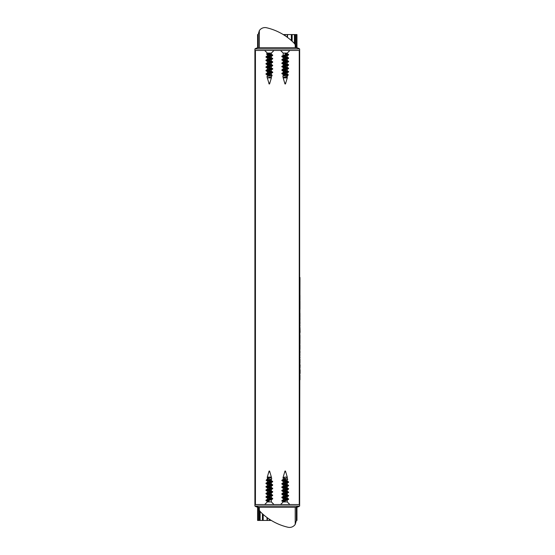 <?xml version="1.0" encoding="UTF-8"?>
<svg xmlns="http://www.w3.org/2000/svg" width="555" height="555" viewBox="0 0 555 555"><rect width="100%" height="100%" fill="white"/><g stroke="black" fill="none" stroke-linecap="round" stroke-linejoin="round"><path stroke-width="0.83" d="M299.638 50.456L299.638 48.944L254.911 48.944L254.905 504.544L299.644 504.544L299.644 50.456L254.905 50.456L254.911 506.056L299.638 506.056L299.644 50.456L299.644 504.544M255.432 50.456L255.432 504.544M299.263 50.456L299.263 504.544M287.254 500.09L287.254 501.928L283.189 501.928L280.566 504.544M284.784 471.965L285.742 471.965L287.254 477.106L284.722 477.106L283.189 477.82L283.189 479.499M283.334 501.866L288.628 499.292L281.815 497.585L288.461 496.052L288.628 495.546L287.004 494.602L287.254 494.873L281.982 497.072L288.628 495.546M287.254 499.958L283.189 498.258L288.461 496.052M286.713 496.149L283.189 494.852L287.004 493.416L288.628 492.139L287.004 491.196L287.254 491.466L283.189 493.173L283.189 491.446L287.254 489.739L287.254 491.466M286.713 492.743L283.189 491.446M286.713 489.337L283.189 488.039L287.254 486.333L287.254 488.06L281.989 490.259L288.628 488.733L287.254 488.06M285.27 485.493L283.189 484.633L287.254 482.926L287.254 484.661L281.989 486.853L288.628 485.327L287.254 484.661M286.713 482.524L283.189 481.227L287.726 479.409L286.997 477.571L287.254 477.848L281.85 480.29L287.726 479.402M285.27 478.688L283.189 477.82M283.522 501.345L283.522 501.928M285.173 480.387L287.254 481.254L281.989 483.454L288.628 481.92L287.004 480.984M283.265 483.1L287.004 484.383M285.173 487.2L287.004 487.789M285.173 490.606L287.004 491.196M285.173 494.012L287.004 494.602M283.73 496.982L287.254 498.279L281.982 500.478L288.628 498.952L281.982 497.419M283.432 501.928L281.815 500.992L288.461 499.458M286.713 495.282L281.815 494.179L288.461 492.653M286.713 491.876L281.815 490.78L288.454 489.246L288.628 488.733M286.713 488.469L281.815 487.373L288.454 485.493M286.713 485.063L281.815 483.967L288.461 482.094M286.713 481.657L281.982 480.727L282.231 480.29L281.85 480.29M282.37 501.304L283.272 501.831M285.7 478.57L283.008 477.73L284.722 477.106M281.815 500.992L281.982 500.478M281.815 497.585L281.982 497.072M287.178 495.025L281.815 493.839L288.628 492.139M287.178 491.619L281.989 490.259M287.178 488.213L281.989 486.853M287.178 484.806L281.989 483.793M281.815 483.967L281.989 483.454M287.178 481.4L281.989 480.387M285.409 478.916L282.62 479.721M282.356 479.929L285.436 479.929M285.43 471.049L284.972 471.049L285.43 471.049M285.346 53.072L287.254 53.897L283.189 55.597L283.189 53.072L287.254 53.072L289.876 50.456M285.471 83.951L284.972 83.951L285.471 83.951L285.742 83.035L284.701 83.035L283.189 77.894L287.164 77.894L287.254 76.139M285.173 56.437L287.254 57.297L283.189 59.003L283.189 57.276L288.454 55.077L281.815 56.61L288.454 58.136M285.173 59.843L287.254 60.703L283.189 62.41L283.189 60.682L288.454 58.483L281.815 60.016L283.189 60.682M283.73 62.812L287.254 64.109L283.189 65.816L283.189 64.089L288.454 61.889L281.815 63.416L283.189 64.089M283.73 66.218L287.254 67.516L283.189 69.222L283.189 67.495L287.254 65.788M283.73 69.625L287.254 70.922L283.438 72.351L281.989 73.461M285.173 73.461L287.254 74.328L282.863 76.07L283.126 77.679L287.303 76.084M285.173 76.867L287.254 77.735M285.159 54.702L285.159 53.072L285.159 54.702M283.133 77.679L287.615 75.952M285.27 75.168L283.189 74.301L288.461 72.101L281.815 73.635L283.438 74.578M287.178 72.455L283.189 70.894L288.461 68.695L281.815 70.228L286.713 71.324M285.27 68.355L283.189 67.495M285.27 64.949L283.438 64.359M286.713 61.98L283.438 60.953M285.27 58.136L283.189 57.276M287.004 74.058L288.357 74.772L288.087 75.071L282.863 76.07M288.163 74.71L287.552 75.071M285.159 53.703L288.628 54.563L281.815 56.263L288.628 57.97L281.989 59.496L281.815 60.016M283.73 60.273L288.628 61.376L281.982 62.902L281.815 63.416M283.73 63.679L287.178 64.262M287.004 63.839L288.628 64.782L281.815 66.482L283.438 67.766M283.73 67.086L287.178 67.668M287.004 67.245L288.628 68.189L281.982 69.715L281.815 70.228M281.989 70.062L287.178 71.068M287.004 70.651L288.628 71.595L281.982 73.121M283.73 73.898L287.178 74.474M287.004 77.464L287.164 77.894M285.159 54.043L288.454 54.73M288.628 54.563L288.454 55.077M288.628 57.97L288.454 58.483M283.265 60.53L288.454 61.543M288.628 61.376L288.454 61.889M283.265 63.936L286.713 64.519M288.454 64.949L281.815 66.822M283.265 67.342L286.713 67.925M288.628 71.595L288.461 72.101M283.265 74.155L286.581 74.71M287.615 75.945L288.087 75.071M267.732 53.072L271.36 54.418L267.295 56.117L267.295 53.072L271.36 53.072L273.983 50.456M271.52 76.576L267.67 77.894L271.36 77.894L271.36 76.659M269.279 56.957L271.36 57.817L267.295 59.524M267.836 59.926L271.36 61.223L266.095 63.423L265.921 63.943L267.545 64.879L267.295 64.609L272.56 62.41L265.921 63.943M267.836 63.332L271.36 64.63L267.295 66.336M267.836 66.739L271.36 68.036L267.295 69.743M267.836 70.145L271.36 71.442L267.545 72.878L266.088 73.981M269.279 73.981L271.36 74.849L266.948 76.722L268.891 83.035M271.284 55.944L267.628 54.702L267.628 53.072M269.994 75.855L267.295 74.821L272.56 72.622L265.921 74.155L267.545 75.091M271.284 72.976L267.295 71.415L272.56 69.222L265.921 70.749L267.545 71.685M271.284 69.569L267.295 68.015L271.36 66.309L271.36 68.036M270.819 65.906L267.545 64.879M270.819 62.5L267.295 61.203L272.567 59.003L265.921 60.537L267.545 61.473M271.284 59.35L267.295 57.796L271.36 56.09M271.111 74.578L272.144 75.23L267.108 76.521M267.628 53.946L271.284 54.563M271.111 54.14L272.734 55.084L266.095 56.957M267.836 57.394L271.284 57.97M271.118 57.547L272.734 58.49L266.095 60.363M267.836 60.793L272.734 61.889L266.095 63.423M267.836 64.2L271.284 64.782M271.111 64.359L272.734 65.296L265.921 67.002L267.545 68.286M267.836 67.606L271.284 68.189M271.111 67.766L272.734 68.702L266.095 70.235L265.921 70.749M267.836 71.012L271.284 71.588M271.111 71.172L272.734 72.108L266.095 73.642M267.836 74.419L269.612 74.71L267.371 74.675M267.628 54.702L266.476 54.036L267.538 53.072M267.628 54.286L270.819 54.82M272.734 55.084L272.567 55.597L265.921 57.123L267.545 58.067M267.371 57.644L270.819 58.226M272.734 58.49L272.567 59.003M267.371 61.05L272.567 62.063M272.734 61.889L272.56 62.41M267.371 64.456L270.819 65.039M272.734 65.296L272.56 65.816L265.921 67.349M267.371 67.863L270.819 68.438M272.56 68.876L272.56 69.222M267.371 71.269L272.56 72.622M268.301 75.071L267.552 74.71M267.67 77.894L271.52 76.569L272.151 75.23M269.536 83.951L269.078 83.951L269.536 83.951M268.814 501.928L267.295 501.214L271.36 499.507L271.36 501.928L267.295 501.928L264.673 504.544M269.078 471.049L269.577 471.049L269.078 471.049L268.807 471.965L269.848 471.965L271.36 477.106L267.538 477.106L267.295 478.965M269.376 498.667L267.295 497.807L271.36 496.101L271.36 497.828L266.095 500.027L272.734 498.501L266.095 496.968M270.819 495.698L267.295 494.401L271.36 492.694L271.36 494.422L266.088 496.628L272.734 495.095L271.36 494.422M270.819 492.292L267.295 490.995L271.36 489.288L271.36 491.022L266.088 493.222L272.734 491.688L271.36 491.022M270.819 488.886L267.295 487.588L271.36 485.889L271.36 487.616L266.088 489.815L272.734 488.282L271.36 487.616M270.819 485.479L267.295 484.182L271.111 482.753L272.56 481.643M269.376 481.643L267.295 480.776L271.714 479.02L271.464 477.439L267.572 478.916M269.376 478.237L267.295 477.369M269.002 500.45L269.002 501.928M271.45 477.446L271.069 477.106L271.346 477.397L267.545 478.826L266.462 479.929L271.714 479.02M269.286 479.936L271.36 480.803L266.095 483.003L272.734 481.469L271.111 480.533M267.371 482.656L271.36 484.21L266.095 486.409L272.734 484.876L266.088 483.343M269.279 486.749L271.111 487.339M269.279 490.155L271.111 490.745M267.836 493.124L271.111 494.151M269.279 496.968L271.36 497.828M267.364 479.929L266.109 480.29L266.462 479.929M266.095 500.374L268.78 501.304L265.921 500.541L272.567 499.014L265.921 497.134L272.567 495.608L272.734 495.095M270.819 494.831L265.921 493.728L272.567 492.202L272.734 491.688M270.819 491.425L265.921 490.329L272.567 488.795L272.734 488.282M270.819 488.018L265.921 486.922L272.56 485.389L272.734 484.876M272.56 485.049L265.921 483.516L272.56 481.983M270.819 481.206L267.371 480.63M268.78 501.304L268.981 501.928M267.545 477.64L267.538 477.106M265.921 500.541L266.095 500.027M265.921 497.134L266.088 496.628M271.284 494.574L266.095 493.562M265.921 493.728L266.088 493.222M271.284 491.168L266.095 490.155M265.921 490.329L266.088 489.815M271.284 487.762L267.836 487.186M265.921 486.922L266.095 486.409M265.921 483.516L266.095 483.003M271.284 480.949L267.836 480.373M268.78 500.964L268.946 500.464M257.589 520.437L257.589 507.166L257.589 520.437L271.305 520.437M258.477 508.068L258.477 520.437M257.589 34.563L257.589 47.834L257.589 34.563L258.2 34.563M260.142 511.46L260.142 520.437M262.404 513.736L262.404 520.437M263.202 514.457L263.202 520.437M267.038 517.565L267.038 520.437M267.357 517.801L267.357 520.437M269.286 519.147L269.286 520.437M283.244 34.563L285.263 34.563L285.263 35.853M285.263 34.563L287.192 34.563L287.192 37.199L287.511 34.563L287.511 37.435M287.511 34.563L291.347 34.563L291.347 40.543M291.347 34.563L292.145 34.563L292.145 41.264M292.145 34.563L294.407 34.563L294.407 43.54M294.407 34.563L296.072 34.563L296.072 46.932M296.349 520.437L296.96 520.437L296.96 507.166L296.96 520.437M296.072 34.563L296.96 34.563L296.96 47.834L296.96 34.563M277.16 507.27L295.76 507.27L258.79 507.27L254.932 506.07A6.813 6.813 0 0 0 258.79 507.27L261.495 507.27M299.617 506.07L295.76 507.27A6.813 6.813 0 0 0 299.638 506.056A6.813 6.813 0 0 1 295.76 507.27M296.349 507.242L296.349 520.618L295.211 524.378A6.813 6.813 0 0 1 287.996 527.25A56.763 56.763 0 0 1 260.899 512.3A9.081 9.081 0 0 1 259.338 510.239L258.311 507.256M259.338 507.27L259.338 510.239M295.211 524.378L295.211 507.27M258.2 47.758L258.2 34.382L259.338 30.622A6.813 6.813 0 0 1 266.553 27.75A56.763 56.763 0 0 1 293.65 42.7A9.081 9.081 0 0 1 295.211 44.761L296.238 47.744M295.211 47.73L295.211 44.761M259.338 30.622L259.338 47.73M295.76 47.73A6.813 6.813 0 0 1 299.638 48.944A6.813 6.813 0 0 0 295.76 47.73L258.79 47.73A6.813 6.813 0 0 0 254.911 48.944A6.813 6.813 0 0 1 258.79 47.73M299.644 459.138L299.977 277.5M299.977 338.8L299.977 335.171M299.977 300.206L299.977 295.191M299.977 309.253L299.977 301.122M299.977 317.321L299.977 313.11M299.977 320.429L299.977 317.939M299.977 323.752L299.977 321.532M299.977 325.764L299.977 324.987M300.095 332.466L299.977 327.519M299.977 343.746L299.977 339.466M299.977 349.477L299.977 344.759M299.977 353.251L299.977 350.864M299.977 355.366L299.977 354.589M299.977 357.767L299.977 356.997M299.977 363.372L299.977 359.161M299.977 368.451L300.095 364.725M300.095 369.63L300.095 373.55L299.977 369.63M299.977 379.814L299.977 374.798M269.577 83.951L269.848 83.035L268.807 83.035L269.078 83.951M259.365 510.295L259.365 520.437M295.184 34.563L295.184 44.705M254.911 506.056A6.813 6.813 0 0 0 258.79 507.27M287.254 501.928L289.876 504.544M283.189 481.227L283.189 482.822M283.189 484.633L283.189 486.229M283.189 488.039L283.189 489.628M283.189 494.852L283.189 496.441M283.189 498.258L283.189 499.847M287.254 477.106L287.254 477.848M287.254 479.569L287.254 481.254M287.254 493.284L287.254 494.873M287.254 496.683L287.254 498.279M281.989 497.759L283.438 498.529M281.989 494.352L283.438 495.122M281.982 490.946L283.438 491.716M288.454 489.246L287.004 490.016M281.982 487.54L283.438 488.31M288.454 485.84L287.004 486.61M281.982 484.133L283.438 484.904M288.454 482.434L287.004 483.204M281.982 480.727L283.438 481.497M282.211 480.026L281.815 480.561M281.815 490.433L281.815 490.78M281.815 487.026L281.815 487.373M283.438 492.902L281.982 493.666M287.004 498.008L288.454 498.779M284.972 471.049L283.001 477.73M285.471 471.049L285.742 471.965M283.189 53.072L280.566 50.456M287.254 74.328L287.254 72.733M287.254 70.922L287.254 69.326M287.254 67.516L287.254 65.92M287.254 64.109L287.254 62.521M287.254 60.703L287.254 59.114M287.254 57.297L287.254 55.708M287.254 53.897L287.254 53.072M283.189 75.945L283.189 74.301M283.189 72.49L283.189 70.894M288.461 54.39L287.004 53.62M281.989 56.09L283.438 55.327M288.461 57.796L287.004 57.026M281.989 59.496L283.438 58.733M288.461 61.203L287.004 60.433M281.982 62.902L283.438 62.139M281.982 66.309L283.438 65.546M281.982 69.715L283.438 68.952M281.815 56.61L281.815 56.263M283.438 71.172L281.989 70.402M287.004 66.059L288.461 65.289M283.438 57.547L281.982 56.776M285.742 83.035L287.296 77.755M284.972 83.951L284.701 83.035M267.295 53.072L264.673 50.456M271.36 74.849L271.36 73.253M271.36 71.442L271.36 69.847M271.36 64.63L271.36 63.041M271.36 61.223L271.36 59.635M271.36 57.817L271.36 56.228M271.36 54.418L271.36 53.072M267.295 76.417L267.295 74.821M267.295 73.01L267.295 71.415M267.295 69.604L267.295 68.015M267.295 66.198L267.295 64.609M267.295 62.791L267.295 61.203M267.295 59.392L267.295 57.796M266.088 56.617L267.545 55.847M266.095 60.023L267.545 59.253M272.567 61.723L271.111 60.953M266.095 66.829L267.545 66.066M266.095 70.235L267.545 69.472M265.921 60.537L265.921 60.19M272.734 69.049L272.734 68.702M272.734 72.455L272.734 72.108M271.111 66.579L272.56 65.816M271.111 56.36L272.567 55.597M269.848 83.035L271.36 77.894M271.36 501.928L273.983 504.544M267.295 480.776L267.295 482.371M267.295 484.182L267.295 485.778M267.295 487.588L267.295 489.184M267.295 490.995L267.295 492.59M267.295 494.401L267.295 495.997M267.295 497.807L267.295 499.396M267.295 501.214L267.295 501.928M271.36 479.152L271.36 480.803M271.36 482.614L271.36 484.21M266.095 480.283L267.545 481.046M266.095 500.714L267.545 501.484M272.567 499.014L271.111 499.777M266.095 497.308L267.545 498.078M272.567 495.608L271.111 496.371M266.095 493.901L267.545 494.671M272.567 492.202L271.111 492.972M266.095 490.502L267.545 491.265M272.567 488.795L271.111 489.565M266.095 487.096L267.545 487.859M272.56 485.389L271.111 486.159M266.088 483.683L267.545 484.453M271.111 483.932L272.567 484.702M271.111 497.558L272.56 498.328M268.807 471.965L267.226 477.335M269.577 471.049L269.848 471.965"/></g></svg>
